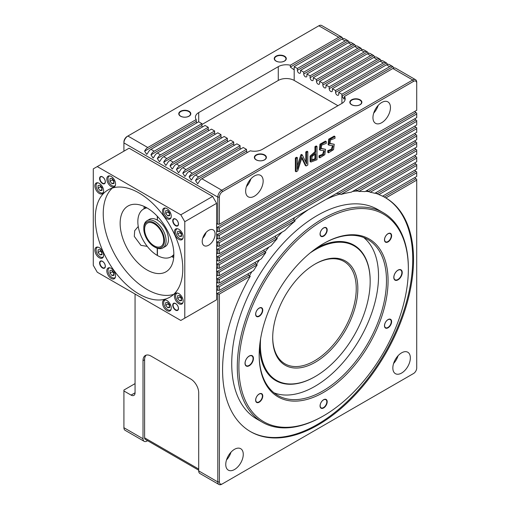 <?xml version="1.0" encoding="UTF-8"?>
<svg xmlns="http://www.w3.org/2000/svg" width="510" height="510" viewBox="0 0 510 510"><rect width="100%" height="100%" fill="white"/><g stroke="black" fill="none" stroke-linecap="round" stroke-linejoin="round"><path stroke-width="0.76" d="M147.237 246.368L140.926 245.348L134.296 236.404L134.691 230.705L138.248 226.485M144.158 206.454A37.976 21.924 -120 0 0 144.018 208.807M146.995 207.914A37.976 21.924 -120 0 0 128.004 206.034A37.976 21.924 -120 0 0 122.183 236.462A37.976 21.924 -120 0 0 146.995 269.93A37.976 21.924 -120 0 0 165.98 271.811A37.976 21.924 -120 0 0 171.8 241.377A37.976 21.924 -120 0 0 146.995 207.914M145.038 208.22A37.134 21.439 60 0 1 145.127 206.913M145.433 207.991A37.134 21.439 60 0 1 145.49 207.092M139.039 192.984A61.888 35.732 -120 0 0 108.094 189.918A61.888 35.732 -120 0 0 98.608 239.509A61.888 35.732 -120 0 0 139.039 294.047A61.888 35.732 -120 0 0 169.977 297.107A61.888 35.732 -120 0 0 179.463 247.522A61.888 35.732 -120 0 0 139.039 192.984M112.327 188.069A61.888 35.732 -120 0 0 107.725 238.552A61.888 35.732 -120 0 0 146.995 289.45A61.888 35.732 -120 0 0 173.7 294.366M363.681 237.526A90.015 51.969 -60 0 1 372.542 310.686A90.015 51.969 -60 0 1 314.874 386.376A90.015 51.969 -60 0 1 274.017 392.827M259.176 354.679A90.015 51.969 120 0 0 277.822 395.428A90.015 51.969 120 0 0 322.83 390.972A90.015 51.969 120 0 0 381.633 311.648A90.015 51.969 120 0 0 367.837 239.515A90.015 51.969 120 0 0 323.225 243.748M323.62 243.519L323.627 243.519A91.143 52.619 -60 0 1 388.072 280.723A91.143 52.619 -60 0 1 323.627 392.349A91.143 52.619 -60 0 1 259.176 355.139A91.143 52.619 -60 0 1 323.62 243.519A91.143 52.619 -60 0 1 323.627 243.519M260.616 338.672A77.641 44.823 120 0 0 315.269 376.501A77.641 44.823 120 0 0 370.171 281.412A77.641 44.823 120 0 0 315.269 249.715A77.641 44.823 120 0 0 310.08 252.998M314.874 376.731L315.269 376.501L314.874 376.731A78.202 45.148 -60 0 1 259.596 346.456M322.83 416.236L323.627 415.777A119.831 69.188 120 0 0 408.357 269.012A119.831 69.188 120 0 0 323.627 220.09A119.831 69.188 120 0 0 238.89 366.856A119.831 69.188 120 0 0 323.627 415.777L322.83 416.236A120.959 69.838 -60 0 1 262.35 422.229A120.959 69.838 -60 0 1 243.805 325.303A120.959 69.838 -60 0 1 322.83 218.707A120.959 69.838 -60 0 1 383.31 212.721A120.959 69.838 -60 0 1 408.357 268.094A120.959 69.838 -60 0 1 408.357 268.553M383.31 212.721L377.738 209.502A120.959 69.838 120 0 0 317.258 215.494A120.959 69.838 120 0 0 238.24 322.084A120.959 69.838 120 0 0 256.779 419.01L262.35 422.229M315.269 263.957L315.269 263.957A60.199 34.757 -60 0 1 357.835 288.532A60.199 34.757 -60 0 1 315.269 362.259A60.199 34.757 -60 0 1 272.703 337.684A60.199 34.757 -60 0 1 315.269 263.957L315.269 263.957M272.703 337.225A59.071 34.106 120 0 0 284.937 363.808A59.071 34.106 120 0 0 314.472 360.882A59.071 34.106 120 0 0 353.067 308.824A59.071 34.106 120 0 0 344.008 261.49A59.071 34.106 120 0 0 314.868 264.193M381.703 122.706A12.38 7.146 120 0 0 389.793 111.798A12.38 7.146 120 0 0 387.893 101.879A12.38 7.146 120 0 0 381.703 102.491A12.38 7.146 120 0 0 373.62 113.398A12.38 7.146 120 0 0 375.519 123.318A12.38 7.146 120 0 0 381.703 122.706M373.696 113.15A12.38 7.146 120 0 0 378.178 105.385M254.401 196.203A12.38 7.146 120 0 0 262.491 185.296A12.38 7.146 120 0 0 260.591 175.376A12.38 7.146 120 0 0 254.401 175.988A12.38 7.146 120 0 0 246.317 186.896A12.38 7.146 120 0 0 248.217 196.815A12.38 7.146 120 0 0 254.401 196.203M246.394 186.647A12.38 7.146 120 0 0 250.875 178.882M401.593 373.059A12.38 7.146 120 0 0 409.683 362.151A12.38 7.146 120 0 0 407.783 352.231A12.38 7.146 120 0 0 401.593 352.844A12.38 7.146 120 0 0 393.51 363.751A12.38 7.146 120 0 0 395.409 373.671A12.38 7.146 120 0 0 401.593 373.059M393.586 363.502A12.38 7.146 120 0 0 398.068 355.738M234.511 469.519A12.38 7.146 120 0 0 242.601 458.617A12.38 7.146 120 0 0 240.701 448.698A12.38 7.146 120 0 0 234.511 449.31A12.38 7.146 120 0 0 226.427 460.218A12.38 7.146 120 0 0 228.321 470.137A12.38 7.146 120 0 0 234.511 469.519M226.504 459.969A12.38 7.146 120 0 0 230.985 452.204M414.789 148.161A2.25 1.3 -120 0 0 415.918 149.347L339.354 193.551L336.249 193.507M339.354 193.551L340.151 194.01A135.023 77.953 120 0 0 325.966 199.442M178.819 229.277A6.19 3.57 -120 0 0 175.72 228.971A6.19 3.57 -120 0 0 174.777 233.924A6.19 3.57 -120 0 0 178.819 239.381A6.19 3.57 -120 0 0 181.911 239.687A6.19 3.57 -120 0 0 182.86 234.727A6.19 3.57 -120 0 0 178.819 229.277M166.885 208.603A6.19 3.57 -120 0 0 163.786 208.297A6.19 3.57 -120 0 0 162.843 213.256A6.19 3.57 -120 0 0 166.885 218.707A6.19 3.57 -120 0 0 169.977 219.013A6.19 3.57 -120 0 0 170.927 214.053A6.19 3.57 -120 0 0 166.885 208.603M111.186 176.447A6.19 3.57 -120 0 0 108.094 176.141A6.19 3.57 -120 0 0 107.145 181.101A6.19 3.57 -120 0 0 111.186 186.552A6.19 3.57 -120 0 0 114.285 186.858A6.19 3.57 -120 0 0 115.234 181.904A6.19 3.57 -120 0 0 111.186 176.447M99.252 183.339A6.19 3.57 -120 0 0 96.16 183.033A6.19 3.57 -120 0 0 95.211 187.992A6.19 3.57 -120 0 0 99.252 193.443A6.19 3.57 -120 0 0 102.351 193.749A6.19 3.57 -120 0 0 103.294 188.789A6.19 3.57 -120 0 0 99.252 183.339M99.252 247.65A6.19 3.57 -120 0 0 96.16 247.344A6.19 3.57 -120 0 0 95.211 252.303A6.19 3.57 -120 0 0 99.252 257.754A6.19 3.57 -120 0 0 102.351 258.06A6.19 3.57 -120 0 0 103.294 253.1A6.19 3.57 -120 0 0 99.252 247.65M111.186 268.324A6.19 3.57 -120 0 0 108.094 268.011A6.19 3.57 -120 0 0 107.145 272.971A6.19 3.57 -120 0 0 111.186 278.428A6.19 3.57 -120 0 0 114.285 278.734A6.19 3.57 -120 0 0 115.234 273.774A6.19 3.57 -120 0 0 111.186 268.324M166.885 300.473A6.19 3.57 -120 0 0 163.786 300.167A6.19 3.57 -120 0 0 162.843 305.127A6.19 3.57 -120 0 0 166.885 310.584A6.19 3.57 -120 0 0 169.977 310.89A6.19 3.57 -120 0 0 170.927 305.93A6.19 3.57 -120 0 0 166.885 300.473M178.819 293.588A6.19 3.57 -120 0 0 175.72 293.275A6.19 3.57 -120 0 0 174.777 298.235A6.19 3.57 -120 0 0 178.819 303.692A6.19 3.57 -120 0 0 181.911 303.998A6.19 3.57 -120 0 0 182.86 299.038A6.19 3.57 -120 0 0 178.819 293.588M103.434 192.302A5.629 3.251 60 0 1 102.861 192.805A5.629 3.251 60 0 1 100.049 192.525A5.629 3.251 60 0 1 96.377 187.565A5.629 3.251 60 0 1 97.238 183.058A5.629 3.251 60 0 1 97.958 182.816M115.368 185.41A5.629 3.251 60 0 1 114.795 185.914A5.629 3.251 60 0 1 111.983 185.634A5.629 3.251 60 0 1 108.311 180.68A5.629 3.251 60 0 1 109.172 176.167A5.629 3.251 60 0 1 109.892 175.924M171.06 217.566A5.629 3.251 60 0 1 170.493 218.07A5.629 3.251 60 0 1 167.682 217.789A5.629 3.251 60 0 1 164.003 212.829A5.629 3.251 60 0 1 164.864 208.322A5.629 3.251 60 0 1 165.591 208.08M182.994 238.234A5.629 3.251 60 0 1 182.427 238.737A5.629 3.251 60 0 1 179.616 238.463A5.629 3.251 60 0 1 175.937 233.503A5.629 3.251 60 0 1 176.798 228.996A5.629 3.251 60 0 1 177.525 228.754M182.994 302.545A5.629 3.251 60 0 1 182.427 303.048A5.629 3.251 60 0 1 179.616 302.774A5.629 3.251 60 0 1 175.937 297.815A5.629 3.251 60 0 1 176.798 293.307A5.629 3.251 60 0 1 177.525 293.065M171.06 309.436A5.629 3.251 60 0 1 170.493 309.94A5.629 3.251 60 0 1 167.682 309.666A5.629 3.251 60 0 1 164.003 304.706A5.629 3.251 60 0 1 164.864 300.199A5.629 3.251 60 0 1 165.591 299.956M115.368 277.281A5.629 3.251 60 0 1 114.795 277.784A5.629 3.251 60 0 1 111.983 277.51A5.629 3.251 60 0 1 108.311 272.55A5.629 3.251 60 0 1 109.172 268.043A5.629 3.251 60 0 1 109.892 267.801M103.434 256.613A5.629 3.251 60 0 1 102.861 257.116A5.629 3.251 60 0 1 100.049 256.836A5.629 3.251 60 0 1 96.377 251.876A5.629 3.251 60 0 1 97.238 247.369A5.629 3.251 60 0 1 97.958 247.127M154.951 247.191L154.154 246.732A14.631 8.447 -120 0 0 164.494 240.758A14.631 8.447 -120 0 0 154.154 222.844A14.631 8.447 -120 0 0 143.807 228.818A14.631 8.447 -120 0 0 154.154 246.732L154.951 247.191A15.753 9.097 60 0 0 162.824 247.968A15.753 9.097 60 0 0 165.24 235.346A15.753 9.097 60 0 0 154.951 221.467A15.753 9.097 60 0 0 147.071 220.683A15.753 9.097 60 0 0 143.807 227.893L143.807 228.818M157.437 216.387L157.437 220.148A15.753 9.097 60 0 1 167.643 234.033A15.753 9.097 60 0 1 165.215 246.591L162.824 247.968M154.154 223.762A13.502 7.797 -120 0 0 147.403 223.093A13.502 7.797 -120 0 0 145.331 233.911A13.502 7.797 -120 0 0 154.154 245.814A13.502 7.797 -120 0 0 160.905 246.483A13.502 7.797 -120 0 0 162.977 235.658A13.502 7.797 -120 0 0 154.154 223.762M202.77 238.164A8.6 4.966 120 0 0 206.046 232.477M208.654 245.208A9.103 5.259 120 0 0 214.64 237.054A9.103 5.259 120 0 0 213.065 229.812A9.103 5.259 120 0 0 208.654 230.341A9.103 5.259 120 0 0 202.744 238.234A9.103 5.259 120 0 0 203.962 245.571A9.103 5.259 120 0 0 208.654 245.208M323.487 399.904A4.711 2.722 120 0 0 320.407 404.06A4.711 2.722 120 0 0 321.128 407.834A4.711 2.722 120 0 0 323.487 407.598A4.711 2.722 120 0 0 326.566 403.448A4.711 2.722 120 0 0 325.839 399.674A4.711 2.722 120 0 0 323.487 399.904M323.627 407.955A5.049 2.913 120 0 0 327.197 401.772A5.049 2.913 120 0 0 323.627 399.712A5.049 2.913 120 0 0 320.05 405.896A5.049 2.913 120 0 0 323.627 407.955M387.912 319.757A4.711 2.722 120 0 0 384.833 323.914A4.711 2.722 120 0 0 385.554 327.688A4.711 2.722 120 0 0 387.912 327.458A4.711 2.722 120 0 0 390.992 323.302A4.711 2.722 120 0 0 390.265 319.528A4.711 2.722 120 0 0 387.912 319.757M388.046 327.809A5.049 2.913 120 0 0 391.623 321.625A5.049 2.913 120 0 0 388.046 319.566A5.049 2.913 120 0 0 384.476 325.75A5.049 2.913 120 0 0 388.046 327.809M387.912 233.86A4.711 2.722 120 0 0 384.833 238.011A4.711 2.722 120 0 0 385.554 241.785A4.711 2.722 120 0 0 387.912 241.555A4.711 2.722 120 0 0 390.992 237.399A4.711 2.722 120 0 0 390.265 233.625A4.711 2.722 120 0 0 387.912 233.86M388.046 241.912A5.049 2.913 120 0 0 391.623 235.722A5.049 2.913 120 0 0 388.046 233.663A5.049 2.913 120 0 0 384.476 239.847A5.049 2.913 120 0 0 388.046 241.912M323.487 228.104A4.711 2.722 120 0 0 320.407 232.254A4.711 2.722 120 0 0 321.128 236.034A4.711 2.722 120 0 0 323.487 235.798A4.711 2.722 120 0 0 326.566 231.648A4.711 2.722 120 0 0 325.839 227.868A4.711 2.722 120 0 0 323.487 228.104M323.627 236.155A5.049 2.913 120 0 0 327.197 229.972A5.049 2.913 120 0 0 323.627 227.906A5.049 2.913 120 0 0 320.05 234.09A5.049 2.913 120 0 0 323.627 236.155M259.061 308.25A4.711 2.722 120 0 0 255.982 312.4A4.711 2.722 120 0 0 256.702 316.181A4.711 2.722 120 0 0 259.061 315.945A4.711 2.722 120 0 0 262.14 311.795A4.711 2.722 120 0 0 261.42 308.014A4.711 2.722 120 0 0 259.061 308.25M259.201 316.302A5.049 2.913 120 0 0 262.771 310.118A5.049 2.913 120 0 0 259.201 308.053A5.049 2.913 120 0 0 255.625 314.236A5.049 2.913 120 0 0 259.201 316.302M259.061 394.153A4.711 2.722 120 0 0 255.982 398.304A4.711 2.722 120 0 0 256.702 402.078A4.711 2.722 120 0 0 259.061 401.848A4.711 2.722 120 0 0 262.14 397.692A4.711 2.722 120 0 0 261.42 393.918A4.711 2.722 120 0 0 259.061 394.153M259.201 402.199A5.049 2.913 120 0 0 262.771 396.015A5.049 2.913 120 0 0 259.201 393.956A5.049 2.913 120 0 0 255.625 400.14A5.049 2.913 120 0 0 259.201 402.199M397.876 270.306A5.629 3.251 120 0 0 394.204 275.266A5.629 3.251 120 0 0 395.065 279.773A5.629 3.251 120 0 0 397.876 279.499A5.629 3.251 120 0 0 401.555 274.539A5.629 3.251 120 0 0 400.688 270.032A5.629 3.251 120 0 0 397.876 270.306M398.017 270.115A5.961 3.442 -60 0 1 402.231 272.55A5.961 3.442 -60 0 1 398.017 279.85A5.961 3.442 -60 0 1 393.796 277.414A5.961 3.442 -60 0 1 398.017 270.115M249.097 356.209A5.629 3.251 120 0 0 245.418 361.169A5.629 3.251 120 0 0 246.279 365.676A5.629 3.251 120 0 0 249.097 365.396A5.629 3.251 120 0 0 252.769 360.436A5.629 3.251 120 0 0 251.908 355.929A5.629 3.251 120 0 0 249.097 356.209M249.231 356.012A5.961 3.442 -60 0 1 253.451 358.447A5.961 3.442 -60 0 1 249.231 365.753A5.961 3.442 -60 0 1 245.017 363.318A5.961 3.442 -60 0 1 249.231 356.012M102.606 267.603A3.742 2.161 -120 0 0 104.473 267.788A3.742 2.161 -120 0 0 105.047 264.792A3.742 2.161 -120 0 0 102.606 261.496A3.742 2.161 -120 0 0 100.738 261.311A3.742 2.161 -120 0 0 100.164 264.308A3.742 2.161 -120 0 0 102.606 267.603M102.465 267.96A4.08 2.352 60 0 1 99.584 262.962A4.08 2.352 60 0 1 102.465 261.298A4.08 2.352 60 0 1 105.347 266.29A4.08 2.352 60 0 1 102.465 267.96M102.606 183.147A3.742 2.161 -120 0 0 104.473 183.332A3.742 2.161 -120 0 0 105.047 180.336A3.742 2.161 -120 0 0 102.606 177.04A3.742 2.161 -120 0 0 100.738 176.855A3.742 2.161 -120 0 0 100.164 179.851A3.742 2.161 -120 0 0 102.606 183.147M102.465 183.504A4.08 2.352 60 0 1 99.584 178.513A4.08 2.352 60 0 1 102.465 176.849A4.08 2.352 60 0 1 105.347 181.84A4.08 2.352 60 0 1 102.465 183.504M175.74 225.375A3.742 2.161 -120 0 0 177.614 225.56A3.742 2.161 -120 0 0 178.188 222.564A3.742 2.161 -120 0 0 175.74 219.268A3.742 2.161 -120 0 0 173.872 219.083A3.742 2.161 -120 0 0 173.298 222.079A3.742 2.161 -120 0 0 175.74 225.375M175.606 225.732A4.08 2.352 60 0 1 172.724 220.734A4.08 2.352 60 0 1 175.606 219.07A4.08 2.352 60 0 1 178.487 224.069A4.08 2.352 60 0 1 175.606 225.732M175.74 309.825A3.742 2.161 -120 0 0 177.614 310.016A3.742 2.161 -120 0 0 178.188 307.014A3.742 2.161 -120 0 0 175.74 303.724A3.742 2.161 -120 0 0 173.872 303.539A3.742 2.161 -120 0 0 173.298 306.535A3.742 2.161 -120 0 0 175.74 309.825M175.606 310.182A4.08 2.352 60 0 1 172.724 305.19A4.08 2.352 60 0 1 175.606 303.526A4.08 2.352 60 0 1 178.487 308.518A4.08 2.352 60 0 1 175.606 310.182M256.351 155.225A5.686 3.283 0 0 0 254.688 157.545A5.686 3.283 0 0 0 256.351 159.866A5.686 3.283 0 0 0 264.39 159.866A5.686 3.283 0 0 0 266.054 157.545A5.686 3.283 0 0 0 264.39 155.225A5.686 3.283 0 0 0 256.351 155.225M256.109 159.84A6.024 3.474 180 0 1 256.109 154.925A6.024 3.474 180 0 1 264.633 154.925A6.024 3.474 180 0 1 264.633 159.84A6.024 3.474 180 0 1 256.109 159.84M351.83 100.1A5.686 3.283 0 0 0 350.16 102.421A5.686 3.283 0 0 0 351.83 104.741A5.686 3.283 0 0 0 359.869 104.741A5.686 3.283 0 0 0 361.533 102.421A5.686 3.283 0 0 0 359.869 100.1A5.686 3.283 0 0 0 351.83 100.1M351.588 104.722A6.024 3.474 180 0 1 351.588 99.801A6.024 3.474 180 0 1 360.105 99.801A6.024 3.474 180 0 1 360.105 104.722A6.024 3.474 180 0 1 351.588 104.722M180.763 111.582A5.686 3.283 0 0 0 179.099 113.902A5.686 3.283 0 0 0 180.763 116.223A5.686 3.283 0 0 0 188.808 116.223A5.686 3.283 0 0 0 190.472 113.902A5.686 3.283 0 0 0 188.808 111.582A5.686 3.283 0 0 0 180.763 111.582M180.527 116.203A6.024 3.474 180 0 1 180.527 111.288A6.024 3.474 180 0 1 189.044 111.288A6.024 3.474 180 0 1 189.044 116.203A6.024 3.474 180 0 1 180.527 116.203M276.241 56.463A5.686 3.283 0 0 0 274.578 58.784A5.686 3.283 0 0 0 276.241 61.104A5.686 3.283 0 0 0 284.28 61.104A5.686 3.283 0 0 0 285.944 58.784A5.686 3.283 0 0 0 284.28 56.463A5.686 3.283 0 0 0 276.241 56.463M276.006 61.079A6.024 3.474 180 0 1 276.006 56.164A6.024 3.474 180 0 1 284.523 56.164A6.024 3.474 180 0 1 284.523 61.079A6.024 3.474 180 0 1 276.006 61.079M416.715 83.2L416.715 110.3L219.396 224.221L217.802 224.221L217.802 197.121A5.629 3.251 -60 0 1 221.78 190.23L412.737 79.981A5.629 3.251 -60 0 1 415.548 79.707A5.629 3.251 -60 0 1 416.715 82.282L416.715 83.2A4.501 2.601 120 0 0 413.533 81.358L222.577 191.607A4.501 2.601 120 0 0 219.396 197.121L219.396 224.221M296.151 171.762L295.354 171.303L295.354 157.966L296.616 157.239L297.413 157.698L297.33 169.32L301.697 155.225L302.258 154.9L306.65 163.933L306.58 152.407L307.817 151.693L307.817 165.03L306.166 165.98L302.016 157.405L297.712 170.863L296.151 171.762L296.151 158.425L297.413 157.698M297.413 165.712L300.9 154.766L301.461 154.441L302.258 154.9M305.79 161.874L305.783 151.948L307.02 151.234L307.817 151.693M306.166 165.98L305.369 165.52L301.748 158.202M310.928 162.046L310.131 161.587L310.054 156.111L314.931 151.725L314.931 146.663L316.194 145.936L316.99 146.395L316.99 159.726L310.928 162.046L310.87 156.544L315.728 152.19L315.728 147.122L316.99 146.395M319.815 157.845L319.815 156.149L323.544 154.632L324.36 150.801L320.172 150.169L320.79 144.617L326.26 141.582L326.26 143.355L321.587 145.184L321.224 148.671L325.507 149.309L324.832 154.67L319.815 157.845L319.018 157.386L319.018 155.69L322.486 154.402L323.901 150.654M320.172 150.169L319.375 149.71L319.968 144.196L325.463 141.123L326.26 141.582M320.886 148.372L325.507 149.309M328.542 152.809L328.542 151.113L332.271 149.589L333.087 145.764L328.925 145.146L329.498 139.6L334.987 136.54L334.987 138.312L330.454 139.989L329.951 143.635L334.235 144.273L333.559 149.634L328.542 152.809L327.745 152.35L327.745 150.654L331.219 149.36L332.628 145.611M328.925 145.146L328.128 144.687L328.676 139.173L334.19 136.081L334.987 136.54M329.613 143.335L334.235 144.273M157.437 219.918L157.233 216.176M173.846 254.452A27.566 15.918 60 0 1 171.118 256.823A27.566 15.918 60 0 1 157.437 255.516L157.437 248.3M157.233 248.236L157.233 255.402A27.566 15.918 60 0 1 139.306 231.1A27.566 15.918 60 0 1 143.552 209.074A27.566 15.918 60 0 1 146.969 207.901M147.071 220.683L149.462 219.306A15.753 9.097 60 0 1 157.233 220.033M180.011 296.023L180.011 296.979L181.605 298.956M181.605 300.651L181.605 297.999L179.616 295.526L177.627 295.704L177.627 298.356L179.616 300.83L181.605 300.651M181.605 299.682L179.616 300.83M180.011 296.979L177.627 298.356M168.077 302.914L168.077 303.871L169.671 305.847M169.671 307.543L169.671 304.891L167.682 302.417L165.693 302.596L165.693 305.248L167.682 307.721L169.671 307.543M169.671 306.574L167.682 307.721M168.077 303.871L165.693 305.248M112.385 270.759L112.385 271.715L113.972 273.691M113.972 275.387L113.972 272.735L111.983 270.262L109.994 270.44L109.994 273.092L111.983 275.566L113.972 275.387M113.972 274.418L111.983 275.566M112.385 271.715L109.994 273.092M100.444 250.085L100.444 251.041L102.038 253.024M102.038 254.719L102.038 252.067L100.049 249.594L98.06 249.766L98.06 252.418L100.049 254.898L102.038 254.719M102.038 253.744L100.049 254.898M100.444 251.041L98.06 252.418M100.444 185.774L100.444 186.73L102.038 188.713M102.038 190.409L102.038 187.756L100.049 185.283L98.06 185.455L98.06 188.107L100.049 190.587L102.038 190.409M102.038 189.433L100.049 190.587M100.444 186.73L98.06 188.107M112.385 178.882L112.385 179.839L113.972 181.821M113.972 183.517L113.972 180.865L111.983 178.392L109.994 178.57L109.994 181.222L111.983 183.696L113.972 183.517M113.972 182.548L111.983 183.696M112.385 179.839L109.994 181.222M168.077 211.038L168.077 211.994L169.671 213.977M165.693 210.719L165.693 213.371L167.682 215.851L169.671 215.673L169.671 213.021L167.682 210.547L165.693 210.719M168.077 211.994L165.693 213.371M169.671 214.697L167.682 215.851M180.011 231.712L180.011 232.668L181.605 234.645M179.616 231.215L177.627 231.393L177.627 234.045L179.616 236.519L181.605 236.34L181.605 233.688L179.616 231.215M181.605 235.371L179.616 236.519M180.011 232.668L177.627 234.045M146.198 355.139A11.252 6.496 -120 0 0 144.604 359.735L143.017 360.653L143.017 438.747A5.629 3.251 120 0 0 144.177 441.322A5.629 3.251 120 0 0 146.995 441.042L147.594 440.691M294.423 217.655L293.575 219.982L295.162 220.9A135.023 77.953 120 0 0 284.829 230.539L219.396 268.317L217.802 268.317L217.802 264.645L219.396 264.645L295.162 220.9M308.55 209.495A135.023 77.953 120 0 0 294.366 220.441M316.308 248.223A78.202 45.148 -60 0 1 370.171 280.953A78.202 45.148 -60 0 1 370.171 281.182M173.782 256.543A37.134 21.439 60 0 1 172.603 255.969M173.802 256.135A37.134 21.439 60 0 1 173.005 255.733M171.583 256.555A37.976 21.924 -120 0 0 173.693 257.607M197.682 183.772L198.709 182.421A5.629 3.251 -60 0 1 201.89 178.742L250.295 150.801A11.252 6.496 0 0 0 262.357 149.347L341.923 103.409A11.252 6.496 0 0 0 345.219 98.819A11.252 6.496 0 0 0 344.441 96.441L344.161 99.201L341.923 96.058L341.923 94.222L338.742 92.386L338.742 94.222A2.25 1.3 60 0 1 338.277 95.255A2.25 1.3 60 0 1 336.543 94.65A2.25 1.3 60 0 1 335.561 92.386L335.561 90.55L332.373 88.708L332.373 90.55A2.25 1.3 60 0 1 331.908 91.577A2.25 1.3 60 0 1 330.174 90.978A2.25 1.3 60 0 1 329.192 88.708L329.192 86.872L326.011 85.036L326.011 86.872A2.25 1.3 60 0 1 325.546 87.905A2.25 1.3 60 0 1 323.812 87.299A2.25 1.3 60 0 1 322.83 85.036L322.83 83.2L319.642 81.358L319.642 83.2A2.25 1.3 60 0 1 319.177 84.227A2.25 1.3 60 0 1 317.443 83.627A2.25 1.3 60 0 1 316.461 81.358L316.461 79.522L313.28 77.686L313.28 79.522A2.25 1.3 60 0 1 312.815 80.554A2.25 1.3 60 0 1 311.081 79.949A2.25 1.3 60 0 1 310.099 77.686L310.099 75.85L306.918 74.014L306.918 75.85A2.25 1.3 60 0 1 306.446 76.876A2.25 1.3 60 0 1 304.712 76.277A2.25 1.3 60 0 1 303.73 74.014L303.73 72.171L300.549 70.335L300.549 72.171A2.25 1.3 60 0 1 300.084 73.204A2.25 1.3 60 0 1 298.35 72.598A2.25 1.3 60 0 1 297.368 70.335L297.368 68.499L294.187 66.663L341.923 39.098A5.629 3.251 -60 0 1 344.734 38.824L347.922 40.66A5.629 3.251 120 0 0 345.104 40.94L297.368 68.499M337.945 105.704L294.187 80.44L294.187 66.663M250.149 431.422A135.023 77.953 120 0 0 384.827 353.137A135.023 77.953 120 0 0 385.05 197.485A135.023 77.953 120 0 0 384.769 197.325L382.666 196.108M384.769 197.325A135.023 77.953 120 0 0 382.596 196.146M416.715 172.775L416.715 176.447L382.532 196.184A135.023 77.953 120 0 0 378.879 194.622L416.715 172.775L416.715 171.857L415.918 171.398L377.285 193.698L378.879 194.622M377.285 193.698L375.589 192.844M378.082 194.157A135.023 77.953 120 0 0 375.073 193.143M416.715 165.425L416.715 169.097L374.805 193.296A135.023 77.953 120 0 0 370.228 192.264L416.715 165.425L416.715 164.507L415.918 164.048L368.634 191.346L366.792 190.574M368.634 191.346L370.228 192.264M369.431 191.805A135.023 77.953 120 0 0 365.574 191.275M416.715 158.075L416.715 161.746L364.988 191.613A135.023 77.953 120 0 0 358.842 191.486L416.715 158.075L416.715 157.156L415.918 156.697L357.249 190.568L355.119 189.956M357.249 190.568L358.842 191.486M358.045 191.027A135.023 77.953 120 0 0 352.55 191.441M416.715 150.724L416.715 154.402L351.282 192.181A135.023 77.953 120 0 0 340.948 194.469L416.715 150.724L416.715 149.806L415.918 149.347M340.151 194.01L340.948 194.469M335.561 92.386L386.478 62.985A5.629 3.251 120 0 0 386.108 62.711A5.629 3.251 120 0 0 383.297 62.985L335.561 90.55M332.373 88.708L380.116 61.149A5.629 3.251 -60 0 1 382.927 60.868L386.108 62.711M329.192 88.708L380.116 59.313L381.289 60.677M380.116 59.313A5.629 3.251 120 0 0 379.746 59.032A5.629 3.251 120 0 0 376.935 59.313L329.192 86.872M326.011 85.036L373.747 57.477A5.629 3.251 -60 0 1 376.565 57.196L379.746 59.032M322.83 85.036L373.747 55.635L374.926 56.999M373.747 55.635A5.629 3.251 120 0 0 373.377 55.361A5.629 3.251 120 0 0 370.566 55.635L322.83 83.2M319.642 81.358L367.385 53.799A5.629 3.251 -60 0 1 370.196 53.518L373.377 55.361M316.461 81.358L367.385 51.963L368.558 53.327M367.385 51.963A5.629 3.251 120 0 0 367.015 51.682A5.629 3.251 120 0 0 364.204 51.963L316.461 79.522M313.28 77.686L361.016 50.127A5.629 3.251 -60 0 1 363.834 49.846L367.015 51.682M310.099 77.686L361.016 48.284L362.196 49.648M361.016 48.284A5.629 3.251 120 0 0 360.647 48.01A5.629 3.251 120 0 0 357.835 48.284L310.099 75.85M306.918 74.014L354.654 46.448A5.629 3.251 -60 0 1 357.465 46.174L360.647 48.01M303.73 74.014L354.654 44.612L355.827 45.977M354.654 44.612A5.629 3.251 120 0 0 354.284 44.332A5.629 3.251 120 0 0 351.473 44.612L303.73 72.171M300.549 70.335L348.285 42.776A5.629 3.251 -60 0 1 351.103 42.496L354.284 44.332M297.368 70.335L348.285 40.94L349.465 42.304M348.285 40.94A5.629 3.251 120 0 0 347.922 40.66M294.187 68.499L293.703 69.538L290.337 67.046L290.337 65.21A11.252 6.496 0 0 0 278.275 66.663L198.709 112.595A11.252 6.496 0 0 0 195.413 117.192A11.252 6.496 0 0 0 196.191 119.563L196.471 123.076M290.337 67.046L341.923 37.262L343.096 38.626M341.923 103.409L341.923 96.058L392.847 66.663L394.02 68.028M392.847 66.663A5.629 3.251 120 0 0 392.477 66.383A5.629 3.251 120 0 0 389.659 66.663L341.923 94.222M338.742 92.386L386.478 64.821A5.629 3.251 -60 0 1 389.289 64.547L392.477 66.383M386.478 62.985L387.657 64.349M341.923 37.262A5.629 3.251 120 0 0 341.553 36.981L321.663 25.5A5.629 3.251 120 0 0 318.852 25.78L127.895 136.023A5.629 3.251 120 0 0 123.917 142.915L123.917 141.997A4.501 2.601 -60 0 1 127.098 136.482L127.895 136.023L147.785 147.511A5.629 3.251 120 0 0 144.604 151.183L196.191 121.399M191.32 180.1L192.346 178.742A5.629 3.251 -60 0 1 195.528 175.07L243.264 147.511L246.445 149.347L246.929 152.745M344.441 96.441L392.847 68.499A5.629 3.251 -60 0 1 395.658 68.219L415.548 79.707M341.553 36.981A5.629 3.251 120 0 0 338.742 37.262L290.337 65.21M294.187 80.44A11.252 6.496 0 0 0 278.275 80.44L201.89 124.542M184.951 176.422L185.978 175.07A5.629 3.251 -60 0 1 189.159 171.392L236.901 143.833L240.083 145.669L240.083 147.511A2.25 1.3 -120 0 0 240.548 149.079M146.765 154.371L147.785 153.019A5.629 3.251 -60 0 1 150.973 149.347L198.709 121.782L201.89 123.624L201.89 125.46A2.25 1.3 -120 0 0 202.355 127.028M153.127 158.049L154.154 156.697A5.629 3.251 -60 0 1 157.335 153.019L205.071 125.46L208.258 127.296L208.258 129.132A2.25 1.3 -120 0 0 208.724 130.7M159.496 161.721L160.516 160.369A5.629 3.251 -60 0 1 163.704 156.697L211.44 129.132L214.621 130.974L214.621 132.81A2.25 1.3 -120 0 0 215.086 134.379M165.858 165.399L166.885 164.048A5.629 3.251 -60 0 1 170.066 160.369L217.802 132.81L220.989 134.646L220.989 136.482A2.25 1.3 -120 0 0 221.455 138.051M172.227 169.071L173.247 167.72A5.629 3.251 -60 0 1 176.428 164.048L224.17 136.482L227.352 138.318L227.352 140.161A2.25 1.3 -120 0 0 227.817 141.729M178.589 172.75L179.616 171.392A5.629 3.251 -60 0 1 182.797 167.72L230.533 140.161L233.714 141.997L233.714 143.833A2.25 1.3 -120 0 0 234.186 145.401M281.966 232.197A135.023 77.953 120 0 0 276.471 238.125L277.268 238.584A135.023 77.953 120 0 0 271.122 245.807L219.396 275.668L217.802 275.668L217.802 271.996L219.396 271.996L277.268 238.584M268.942 247.063A135.023 77.953 120 0 0 265.085 252.048L265.882 252.507A135.023 77.953 120 0 0 261.305 258.825L219.396 283.018L217.802 283.018L217.802 279.346L219.396 279.346L265.882 252.507M259.443 259.896A135.023 77.953 120 0 0 256.434 264.39L257.231 264.849A135.023 77.953 120 0 0 253.572 270.638L219.396 290.368L217.802 290.368L217.802 286.697L219.396 286.697L257.231 264.849M251.921 271.594A135.023 77.953 120 0 0 249.466 275.763L250.263 276.222A135.023 77.953 120 0 0 250.544 431.651A135.023 77.953 120 0 0 385.426 353.94A135.023 77.953 120 0 0 385.847 197.944L416.715 180.126L416.715 179.208L415.918 178.749L384.259 197.026M412.743 373.97A5.629 3.251 -60 0 1 412.737 373.977L413.533 373.518A4.501 2.601 120 0 0 416.715 368.003L416.715 180.126M412.737 373.977L222.577 483.76A4.501 2.601 120 0 1 219.396 481.924L219.396 294.047L250.263 276.222M385.05 197.485L385.847 197.944M414.789 177.556A2.25 1.3 -120 0 0 415.918 178.749M414.789 170.206A2.25 1.3 -120 0 0 415.918 171.398M414.789 162.856A2.25 1.3 -120 0 0 415.918 164.048M414.789 155.512A2.25 1.3 -120 0 0 415.918 156.697M191.288 180.119L189.159 176.906L240.083 147.511M246.445 149.347L198.709 176.906A5.629 3.251 120 0 0 195.528 180.585L246.445 151.183M197.65 183.791L195.528 180.585M196.191 119.563L147.785 147.511M146.733 154.39L144.604 151.183M201.89 123.624L154.154 151.183A5.629 3.251 120 0 0 150.973 154.855L201.89 125.46M153.096 158.068L150.973 154.855M208.258 127.296L160.516 154.855A5.629 3.251 120 0 0 157.335 158.534L208.258 129.132M159.464 161.74L157.335 158.534M214.621 130.974L166.885 158.534A5.629 3.251 120 0 0 163.704 162.206L214.621 132.81M165.826 165.418L163.704 162.206M220.989 134.646L173.247 162.206A5.629 3.251 120 0 0 170.066 165.884L220.989 136.482M172.195 169.09L170.066 165.884M227.352 138.318L179.616 165.884A5.629 3.251 120 0 0 176.428 169.556L227.352 140.161M178.557 172.769L176.428 169.556M233.714 141.997L185.978 169.556A5.629 3.251 120 0 0 182.797 173.234L233.714 143.833M184.92 176.441L182.797 173.234M240.083 145.669L192.346 173.234A5.629 3.251 120 0 0 189.159 176.906M217.011 227.434L219.396 227.893L416.715 113.979L416.715 113.054L415.918 112.595L217.011 227.434A2.25 1.3 60 0 1 216.61 227.148L216.61 223.59A2.25 1.3 60 0 1 217.011 223.762L217.802 224.221M219.396 227.893L219.396 231.572L217.802 231.572L217.802 227.893M416.715 113.979L416.715 117.651L219.396 231.572M416.715 121.323L416.715 125.001L219.396 238.922L217.802 238.922L217.802 235.244L219.396 235.244L416.715 121.323L416.715 120.405L415.918 119.946L217.011 234.785A2.25 1.3 60 0 1 216.61 234.498L216.61 230.941A2.25 1.3 60 0 1 217.011 231.113L217.802 231.572M219.396 235.244L219.396 238.922M416.715 128.673L416.715 132.351L219.396 246.273L217.802 246.273L217.802 242.594L219.396 242.594L416.715 128.673L416.715 127.755L415.918 127.296L217.011 242.135A2.25 1.3 60 0 1 216.61 241.848L216.61 238.291A2.25 1.3 60 0 1 217.011 238.463L217.802 238.922M219.396 242.594L219.396 246.273M217.011 249.486L219.396 249.945L416.715 136.023L416.715 135.105L415.918 134.646L217.011 249.486A2.25 1.3 60 0 1 216.61 249.199L216.61 245.641A2.25 1.3 60 0 1 217.011 245.814L217.802 246.273M219.396 249.945L219.396 253.623L217.802 253.623L217.802 249.945M416.715 136.023L416.715 139.702L219.396 253.623M217.011 256.836L219.396 257.295L416.715 143.374L416.715 142.456L415.918 141.997L217.011 256.836A2.25 1.3 60 0 1 216.61 256.549L216.61 252.992A2.25 1.3 60 0 1 217.011 253.164L217.802 253.623M219.396 257.295L219.396 260.973L217.802 260.973L217.802 257.295M416.715 143.374L416.715 147.052L219.396 260.973M293.575 219.982L217.011 264.186A2.25 1.3 60 0 1 216.61 263.899L216.61 260.342A2.25 1.3 60 0 1 217.011 260.508L217.802 260.973M219.396 264.645L219.396 268.317M275.553 235.9L275.68 237.666L276.471 238.125M219.396 271.996L219.396 275.668M263.887 249.983L264.288 251.589L265.085 252.048M219.396 279.346L219.396 283.018M255.083 262.414L255.644 263.931L256.434 264.39M219.396 286.697L219.396 290.368M248.013 273.844L248.67 275.304L249.466 275.763M221.78 484.219L222.577 483.76L221.78 484.219A5.629 3.251 -60 0 1 218.969 484.5A5.629 3.251 -60 0 1 217.802 481.924L217.802 294.047L219.396 294.047M198.709 470.207L145.305 439.371A3.379 1.951 -60 0 1 144.604 437.829L144.604 359.735M135.061 383.622L123.917 390.054L123.917 427.718A5.629 3.251 120 0 0 125.084 430.293L144.177 441.322M414.789 111.409A2.25 1.3 -120 0 0 415.918 112.595M414.789 118.76A2.25 1.3 -120 0 0 415.918 119.946M414.789 126.11A2.25 1.3 -120 0 0 415.918 127.296M414.789 133.461A2.25 1.3 -120 0 0 415.918 134.646M414.789 140.811A2.25 1.3 -120 0 0 415.918 141.997M219.396 197.121L217.802 197.121L123.917 142.915L123.917 151.183M217.011 234.785L217.802 235.244M217.011 242.135L217.802 242.594M217.011 264.186L217.802 264.645M275.68 237.666L217.011 271.537A2.25 1.3 60 0 1 216.61 271.25L216.61 267.693A2.25 1.3 60 0 1 217.011 267.858L217.802 268.317M217.011 271.537L217.802 271.996M264.288 251.589L217.011 278.887A2.25 1.3 60 0 1 216.61 278.6L216.61 275.037A2.25 1.3 60 0 1 217.011 275.209L217.802 275.668M217.011 278.887L217.802 279.346M255.644 263.931L217.011 286.237A2.25 1.3 60 0 1 216.61 285.951L216.61 282.387A2.25 1.3 60 0 1 217.011 282.559L217.802 283.018M217.011 286.237L217.802 286.697M248.67 275.304L217.011 293.588A2.25 1.3 60 0 1 216.61 293.295L216.61 289.737A2.25 1.3 60 0 1 217.011 289.909L217.802 290.368M217.011 293.588L217.802 294.047M143.017 360.653A11.252 6.496 60 0 1 145.344 355.502A11.252 6.496 60 0 1 150.973 356.056L190.753 379.026A11.252 6.496 60 0 1 198.709 392.808L198.709 470.902A5.629 3.251 120 0 0 199.875 473.478L218.969 484.5M131.076 395.103L135.061 392.808A5.629 3.251 60 0 1 133.894 395.384A5.629 3.251 60 0 1 131.076 395.103L123.917 390.972M135.061 392.808L135.061 294.047M216.61 223.59L216.61 203.318L212.632 196.433L129.087 148.2L93.285 168.867L93.285 265.334L97.263 272.225L180.808 320.458L216.61 299.784L216.61 293.295M216.61 230.941L216.61 227.148M216.61 238.291L216.61 234.498M216.61 245.641L216.61 241.848M216.61 252.992L216.61 249.199M216.61 260.342L216.61 256.549M216.61 267.693L216.61 263.899M216.61 275.037L216.61 271.25M216.61 282.387L216.61 278.6M216.61 289.737L216.61 285.951M212.632 302.086L216.61 299.784M184.786 318.163L184.786 221.697L180.808 214.806L97.263 166.572M180.808 214.806L212.632 196.433M184.786 221.697L216.61 203.318M296.151 158.425L295.354 157.966M301.697 155.225L300.9 154.766M306.58 152.407L305.783 151.948M315.728 153.555L312.037 156.506L311.941 160.503L315.728 159.107L315.728 153.555M315.728 152.19L314.931 151.725M315.728 147.122L314.931 146.663M311.61 160.172L314.931 158.648L314.931 154.014M315.728 159.107L314.931 158.648M319.815 156.149L319.018 155.69M328.542 151.113L327.745 150.654M383.297 62.985L380.116 61.149M376.935 59.313L373.747 57.477M370.566 55.635L367.385 53.799M364.204 51.963L361.016 50.127M357.835 48.284L354.654 46.448M351.473 44.612L348.285 42.776M345.104 40.94L341.923 39.098M389.659 66.663L386.478 64.821M278.275 80.44L278.275 66.663M198.709 121.782L198.709 112.595M413.533 81.358L412.737 79.981L392.847 68.499M222.577 191.607L221.78 190.23L201.89 178.742M338.742 37.262L318.852 25.78M195.528 175.07L198.709 176.906M150.973 149.347L154.154 151.183M157.335 153.019L160.516 154.855M163.704 156.697L166.885 158.534M170.066 160.369L173.247 162.206M176.428 164.048L179.616 165.884M182.797 167.72L185.978 169.556M189.159 171.392L192.346 173.234M198.709 470.902L217.802 481.924L219.396 481.924M198.709 469.06L144.604 437.829M123.917 427.718L143.017 438.747M102.861 192.805L103.358 192.519M114.795 185.914L115.292 185.627M170.493 218.07L170.984 217.783M182.427 238.737L182.918 238.457M182.427 303.048L182.918 302.768M170.493 309.94L170.984 309.659M114.795 277.784L115.292 277.504M102.861 257.116L103.358 256.83M97.238 247.369L97.729 247.089M109.172 268.043L109.663 267.756M164.864 300.199L165.361 299.912M176.798 293.307L177.295 293.02M176.798 228.996L177.295 228.709M164.864 208.322L165.361 208.042M109.172 176.167L109.663 175.886M97.238 183.058L97.729 182.778M408.357 269.012L408.357 268.094M370.171 281.412L370.171 280.953M146.268 207.506L143.552 209.074M173.833 255.255L171.118 256.823"/></g></svg>
